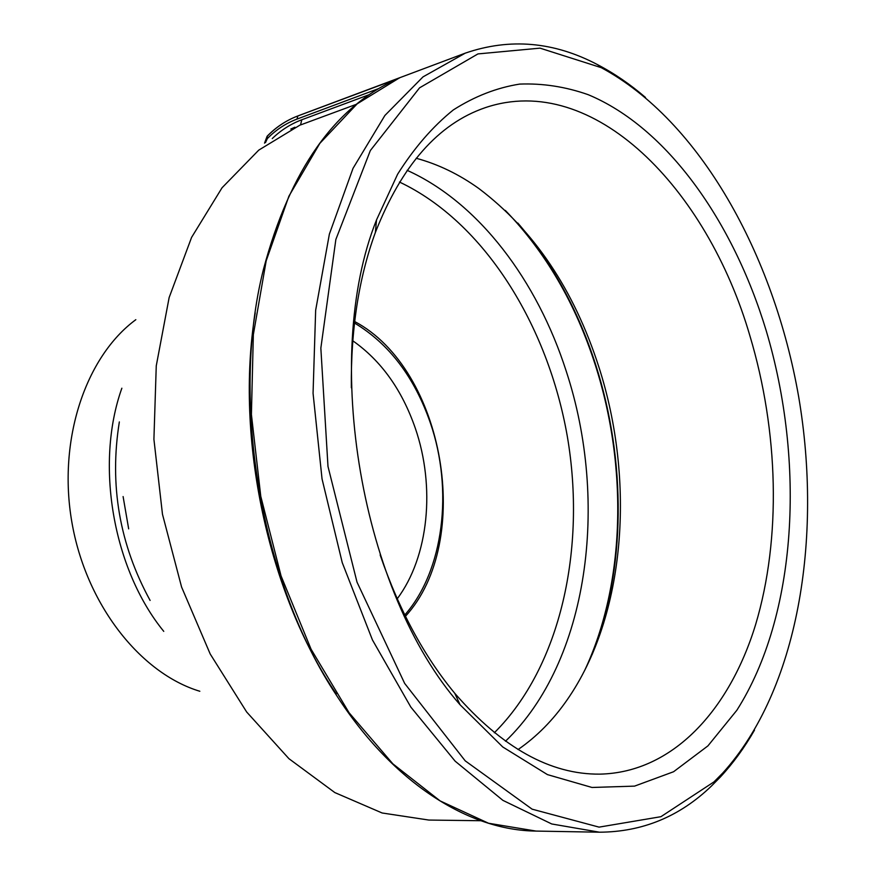 <?xml version="1.0" encoding="UTF-8"?>
<svg xmlns="http://www.w3.org/2000/svg" width="876" height="876" viewBox="0 0 876 876"><rect width="100%" height="100%" fill="white"/><g stroke="black" fill="none" stroke-linecap="round" stroke-linejoin="round"><path stroke-width="1.31" d="M290.821 129.046L294.884 127.217M267.607 135.9C275.885 127.403 285.401 120.976 296.143 116.617L300.61 114.898L296.154 116.617C285.269 121.03 275.644 127.524 267.268 136.098L267.333 138.616L265.516 142.547M378.706 88.575L297.019 119.081C285.795 123.33 275.896 129.845 267.333 138.616M645.459 97.422C630.173 84.293 614.24 73.387 597.64 64.704C554.026 41.654 509.909 37.799 465.276 53.14L423.009 76.88L384.903 115.457L353.017 168.367L329.365 234.155L315.656 310.29L313.06 393.291L322.04 478.909L342.231 562.6L372.442 639.94L410.844 707.107L455.148 761.178L502.901 800.368L551.727 823.966L599.491 832.2C642.415 831.97 679.754 816.563 711.509 785.969L720.368 777.012C733.092 763.281 744.469 747.666 754.477 730.179M297.019 119.081L297.807 115.971L398.69 78.314M135.824 319.685C85.749 356.543 57.564 439.588 71.843 522.019C85.968 604.462 140.324 673.294 199.838 691.273M713.995 781.874L722.744 773.037C797.992 690.036 822.86 538.904 798.671 396.795C773.913 254.785 699.902 120.691 601.221 67.649L540.021 48.147L477.946 53.918L419.582 87.819L370.351 150.53L335.858 239.476L320.846 348.144L327.985 466.437L357.025 582.157L404.646 683.389L465.211 760.839L532.126 809.172L599.075 827.13L660.92 816.695L713.995 781.874M766.106 330.351C733.059 221.442 667.282 127.677 588.234 94.696C565.557 86.724 542.693 83.198 519.643 84.096C496.736 87.731 474.628 96.338 453.33 109.927C432.799 126.429 414.228 147.858 397.616 174.214L376.538 219.876C321.054 358.295 361.47 592.899 460.075 704.775L502.747 746.965L547.445 774.614L592.001 787.469L634.553 786.122L673.567 771.745L707.918 745.892L736.825 710.294C797.237 615.335 805.526 462.32 766.106 330.351M380.151 554.979C399.051 609.926 423.918 656.025 454.753 693.288C502.047 747.743 550.467 774.691 600.005 774.132C672.648 772.479 729.369 710.25 755.605 624.621C781.491 538.214 778.545 431.419 749.944 335.957C707.217 188.723 593.446 71.011 485.195 107.693C438.318 123.746 401.712 165.345 375.366 232.479C358.777 277.911 350.772 329.672 351.342 387.783M397.222 598.79C428.846 556.632 435.492 486.673 415.279 428.156C401.953 389.798 381.115 360.671 352.765 340.775M518.055 749.56C536.703 736.672 553.03 720.16 567.002 700.055C625.683 615.916 635.615 480.88 598.757 366.628C573.857 289.507 533.9 230.147 478.876 188.537C458.98 174.269 438.077 164.173 416.188 158.271M592.165 654.514C626.143 569.564 626.351 460.535 595.789 365.084C578.193 310.148 552.208 262.811 517.825 223.041M505.31 210.404C545.617 252.069 575.652 303.698 595.406 365.292C627.993 466.853 625.409 583.953 584.588 670.6M405.446 616.31C474.212 541.324 444.548 369.168 354.66 321.525M404.789 614.974C443.869 570.561 453.461 489.881 430.368 422.933C414.468 377.195 389.174 343.885 354.484 323.003M395.744 79.245L395.032 79.946M369.289 94.641L301.793 119.76L300.545 124.939L356.532 104.244M301.793 119.76C290.722 123.943 280.878 130.217 272.25 138.583M398.832 78.249L357.167 103.839L319.85 143.357L288.894 196.202L266.195 260.807L253.339 334.687L251.412 414.512L260.774 496.32L281.054 575.904L311.068 649.193L349.064 712.725L392.864 763.839L440.124 800.905L488.556 823.254L536.112 831.083L599.491 832.2M299.92 125.137L258.759 150.124L222.055 187.76L191.581 237.407L169.145 297.544L156.256 365.861L153.913 439.292L162.476 514.267L181.584 587.04L210.196 653.978L246.66 711.991L288.938 758.693L334.818 792.572L382.122 812.983L428.846 820.056L480.727 820.724M255.212 312.874C234.79 438.263 268.363 594.048 336.329 694.011M536.112 831.083C469.087 830.459 393.466 783.505 336.844 695.829C261.136 582.463 229.994 401.712 263.402 269.545C290.065 169.67 335.18 105.919 398.744 78.293M121.863 388.21C94.783 463.853 112.927 569.148 163.757 631.366M119.344 421.925C109.237 484.943 119.486 544.445 150.103 600.432M128.662 528.852L123.1 496.561M399.456 182.033C484.275 222.11 547.949 325.16 567.363 436.642C586.372 548.201 560.859 666.614 494.338 732.763M505.474 741.238C588.738 661.435 609.378 502.364 566.246 371.238C537.262 280.802 478.942 202.706 407.121 170.327M300.61 114.898L465.276 53.14M601.221 67.649L597.64 64.704M722.744 773.037L720.368 777.012M454.753 693.288L460.075 704.775M375.366 232.479L376.538 219.876M264.53 143.149L267.125 136.24M399.434 77.997L398.788 78.271"/></g></svg>
